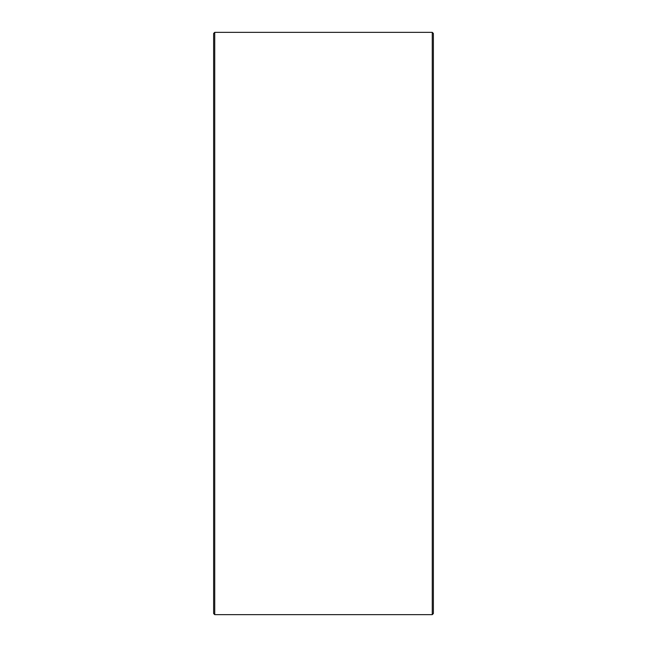 <?xml version="1.0" encoding="UTF-8"?>
<svg xmlns="http://www.w3.org/2000/svg" width="647" height="647" viewBox="0 0 647 647"><rect width="100%" height="100%" fill="white"/><g stroke="black" fill="none" stroke-linecap="round" stroke-linejoin="round"><path stroke-width="0.97" d="M433.369 33.45L433.369 613.55L432.269 614.65L432.269 32.35L433.369 33.45M214.731 614.65L213.631 613.55L213.631 33.45L214.731 32.35L214.731 614.65L432.269 614.65M214.731 32.35L432.269 32.35"/></g></svg>

